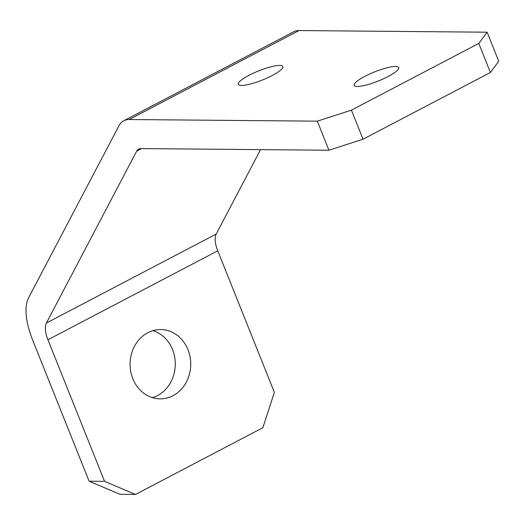 <?xml version="1.0" encoding="UTF-8"?>
<svg xmlns="http://www.w3.org/2000/svg" width="525" height="525" viewBox="0 0 525 525"><rect width="100%" height="100%" fill="white"/><g stroke="black" fill="none" stroke-linecap="round" stroke-linejoin="round"><path stroke-width="0.79" d="M279.648 65.435A23.986 4.915 158.2 0 1 282.811 66.537A23.986 4.915 158.2 0 1 267.435 77.844A23.986 4.915 158.2 0 1 241.441 85.457A23.986 4.915 158.2 0 1 238.271 84.354A23.986 4.915 158.2 0 1 253.647 73.047A23.986 4.915 158.2 0 1 279.648 65.435M395.561 66.445A23.986 4.915 158.2 0 1 398.731 67.548A23.986 4.915 158.2 0 1 383.355 78.848A23.986 4.915 158.2 0 1 357.354 86.461A23.986 4.915 158.2 0 1 354.191 85.358A23.986 4.915 158.2 0 1 369.567 74.058A23.986 4.915 158.2 0 1 395.561 66.445M173.007 395.686A34.65 30.332 -89.5 0 1 160.112 398.849A34.65 30.332 -89.5 0 1 130.738 371.47A34.65 30.332 -89.5 0 1 147.82 332.712A34.65 30.332 -89.5 0 1 160.716 329.556A34.65 30.332 -89.5 0 1 190.083 356.928A34.65 30.332 -89.5 0 1 173.007 395.686M152.394 397.635A34.65 30.332 90.5 0 0 157.546 395.555A34.65 30.332 90.5 0 0 175.192 361.207A34.65 30.332 90.5 0 0 152.972 330.632M89.112 481.208L104.567 481.346L135.483 494.445L120.028 494.307L89.112 481.208L32.484 339.642A53.301 23.33 62.3 0 1 28.586 297.8L118.886 125.902A53.301 23.33 62.3 0 1 123.808 120.75A53.301 23.33 62.3 0 1 129.17 119.523L317.31 121.163L351.422 110.152L363.044 139.217L328.939 150.229L140.792 148.588A21.322 9.332 -117.7 0 0 138.653 149.08A21.322 9.332 -117.7 0 0 136.684 151.141L46.384 323.039A21.322 9.332 -117.7 0 0 47.939 339.773L104.567 481.346M260.551 149.632L216.195 234.065A21.322 9.332 -117.7 0 0 217.757 250.806L274.378 392.378L262.841 427.717L135.483 494.445M487.128 32.196L498.75 61.254L490.402 72.489L478.78 43.424L487.128 32.196L298.981 30.555A53.301 23.33 -117.7 0 0 293.619 31.782L123.808 120.75M490.402 72.489L363.044 139.217M478.78 43.424L351.422 110.152M328.939 150.229L317.31 121.163M217.757 250.806L47.939 339.773M298.981 30.555L129.17 119.523M141.54 148.595L136.684 151.141M216.195 234.065L46.384 323.039"/></g></svg>

